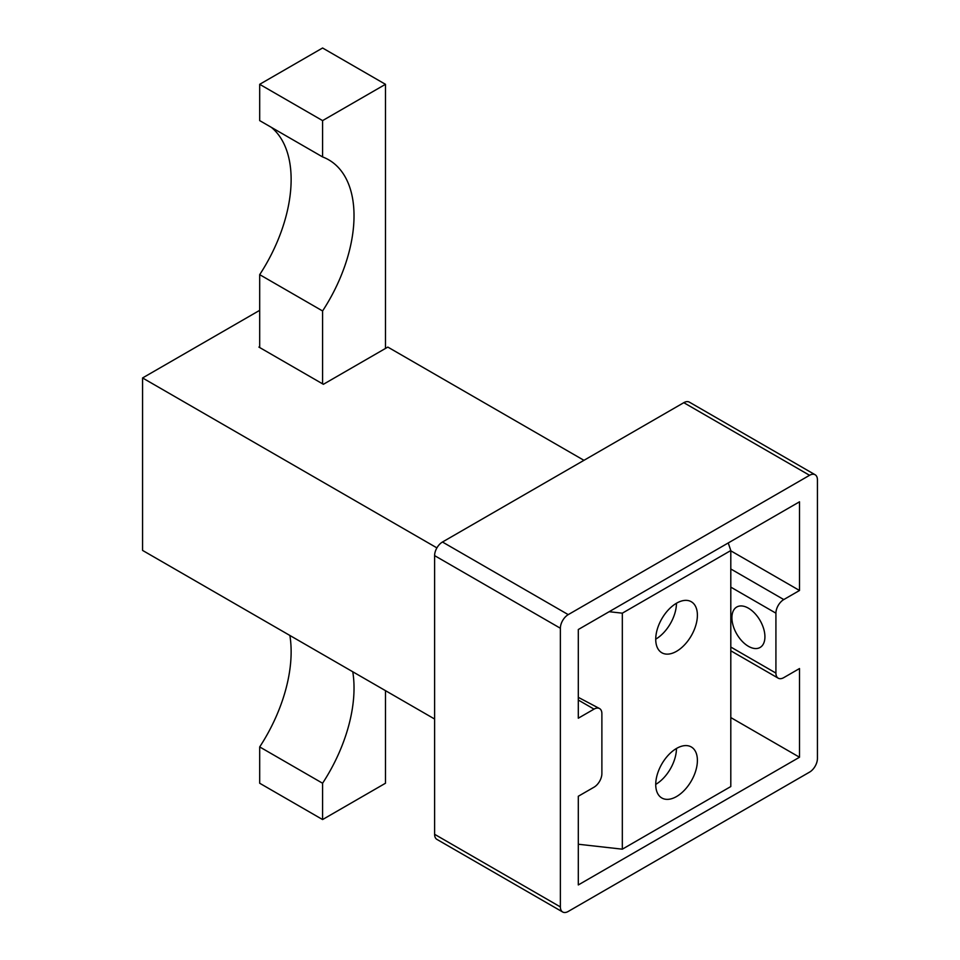 <?xml version="1.0" encoding="UTF-8"?>
<svg xmlns="http://www.w3.org/2000/svg" width="960" height="960" viewBox="0 0 960 960"><rect width="100%" height="100%" fill="white"/><g stroke="black" fill="none" stroke-linecap="round" stroke-linejoin="round"><path stroke-width="1.44" d="M676.56 796.536A29.46 17.004 120 0 0 695.808 770.58A29.46 17.004 120 0 0 691.296 746.964A29.46 17.004 120 0 0 676.56 748.428A29.46 17.004 120 0 0 657.312 774.384A29.46 17.004 120 0 0 661.836 797.988A29.46 17.004 120 0 0 676.56 796.536M655.728 784.392A29.46 17.004 120 0 0 676.464 748.488M676.56 651.3A29.46 17.004 120 0 0 695.808 625.344A29.46 17.004 120 0 0 691.296 601.74A29.46 17.004 120 0 0 676.56 603.192A29.46 17.004 120 0 0 657.312 629.16A29.46 17.004 120 0 0 661.836 652.764A29.46 17.004 120 0 0 676.56 651.3M655.728 639.156A29.46 17.004 120 0 0 676.464 603.252M578.304 844.236L622.32 849.18L730.8 786.552L730.8 550.548L728.244 542.952M609.156 611.7L622.32 613.176L622.32 849.18M622.32 613.176L730.8 550.548M748.416 608.184A23.34 13.476 60 0 1 763.668 628.764A23.34 13.476 60 0 1 760.08 647.472A23.34 13.476 60 0 1 748.416 646.308A23.34 13.476 60 0 1 733.164 625.74A23.34 13.476 60 0 1 736.74 607.032A23.34 13.476 60 0 1 748.416 608.184M799.512 590.484L799.512 501.804L578.304 629.52L578.304 718.2L594.024 709.128A11.112 6.42 -60 0 1 599.58 708.576A11.112 6.42 -60 0 1 601.884 713.664L601.884 773.568A11.112 6.42 -60 0 1 594.024 787.188L578.304 796.26L578.304 884.94L799.512 757.236L799.512 668.544L783.78 677.628A11.112 6.42 -60 0 1 778.224 678.18A11.112 6.42 -60 0 1 775.92 673.092L775.92 613.176A11.112 6.42 -60 0 1 783.78 599.568L799.512 590.484L730.8 550.824M599.58 708.576L578.304 697.344M730.8 717.564L799.512 757.236M434.604 834.3L560.376 906.912A11.112 6.42 120 0 0 562.68 912L436.908 839.388A11.112 6.42 -60 0 1 434.604 834.3L434.604 555.624A11.112 6.42 -60 0 1 442.464 542.016L568.236 614.628L809.568 475.296L683.796 402.684A11.112 6.42 -60 0 1 689.352 402.132L815.124 474.744A11.112 6.42 120 0 0 809.568 475.296M442.464 542.016L683.796 402.684M815.124 474.744A11.112 6.42 120 0 1 817.428 479.832L817.428 758.508A11.112 6.42 120 0 1 809.568 772.116L568.236 911.448A11.112 6.42 120 0 1 562.68 912M560.376 906.912L560.376 628.248L434.604 555.624M568.236 614.628A11.112 6.42 120 0 0 560.376 628.248M259.692 346.632L258.912 347.088L323.376 384.3L387.828 347.088L583.956 460.32M436.908 547.884L142.572 377.952L142.572 550.416L434.604 719.016M142.572 377.952L259.692 310.332M259.692 84.312L259.692 120.612L322.584 156.924L322.584 120.612L385.476 84.312L322.584 48L259.692 84.312L322.584 120.612M259.692 347.544L259.692 274.656L322.584 310.968L322.584 383.844M322.584 819.552L259.692 783.24L259.692 746.928L322.584 783.24L322.584 819.552L385.476 783.24L385.476 690.648M385.476 84.312L385.476 348.444M259.692 274.656A122.292 70.608 120 0 0 271.368 127.356M259.692 746.928A122.292 70.608 120 0 0 289.872 635.46M322.584 310.968A122.292 70.608 120 0 0 328.704 159.816A122.292 70.608 120 0 0 322.584 156.924M322.584 783.24A122.292 70.608 120 0 0 352.764 671.772M594.024 709.128L578.304 700.044M783.78 599.568L730.8 568.98M775.92 673.092L730.8 647.04M775.92 613.176L730.8 587.124M778.224 678.18L730.8 650.796"/></g></svg>
